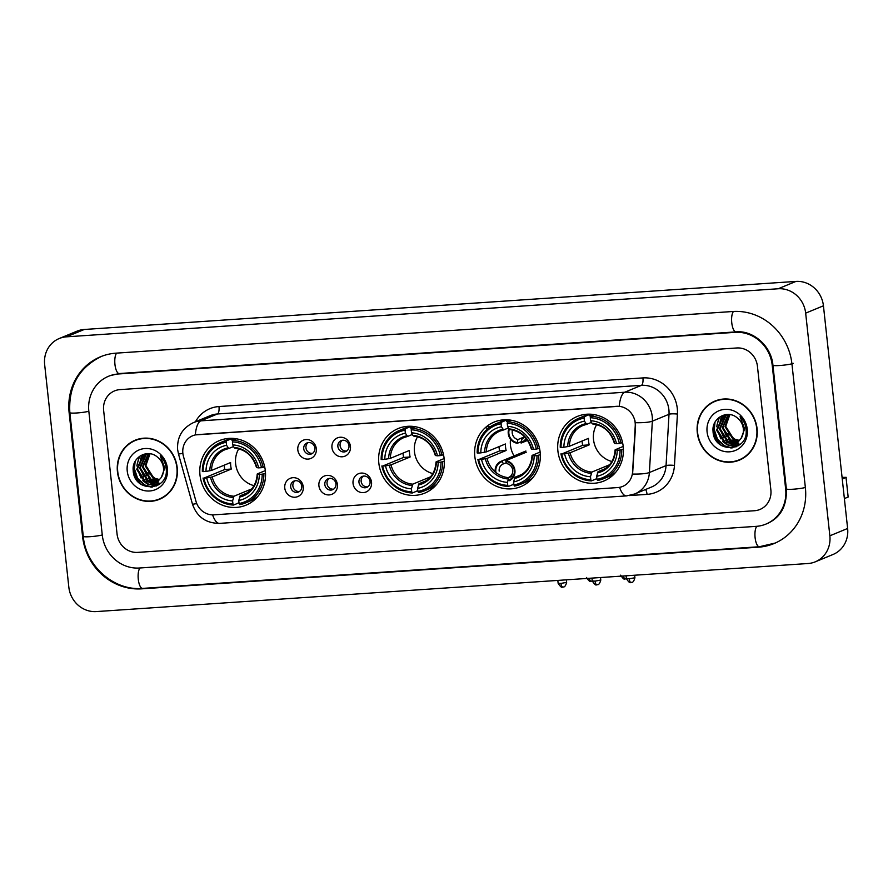 <?xml version="1.0" encoding="UTF-8"?>
<svg xmlns="http://www.w3.org/2000/svg" width="893" height="893" viewBox="0 0 893 893"><rect width="100%" height="100%" fill="white"/><g stroke="black" fill="none" stroke-linecap="round" stroke-linejoin="round"><path stroke-width="1.34" d="M378.822 463.032A34.916 32.505 -112.5 0 0 424.822 493.103A34.916 32.505 -112.5 0 0 444.145 458.622A34.916 32.505 -112.5 0 0 398.133 428.562A34.916 32.505 -112.5 0 0 378.822 463.032M474.83 456.557A34.916 32.505 -112.5 0 0 520.831 486.618A34.916 32.505 -112.5 0 0 540.142 452.137A34.916 32.505 -112.5 0 0 494.142 422.076A34.916 32.505 -112.5 0 0 474.83 456.557M557.891 450.943A34.916 32.505 -112.5 0 0 603.891 481.003A34.916 32.505 -112.5 0 0 623.214 446.533A34.916 32.505 -112.5 0 0 577.202 416.473A34.916 32.505 -112.5 0 0 557.891 450.943M199.999 475.109A34.916 32.505 -112.5 0 0 245.999 505.17A34.916 32.505 -112.5 0 0 265.321 470.7A34.916 32.505 -112.5 0 0 219.321 440.64A34.916 32.505 -112.5 0 0 199.999 475.109M303.263 486.83A9.879 9.198 67.5 0 1 295.081 497.222A9.879 9.198 67.5 0 1 284.778 488.08A9.879 9.198 67.5 0 1 292.96 477.688A9.879 9.198 67.5 0 1 303.263 486.83M290.694 486.908A5.927 5.525 -112.5 0 0 298.508 492.021A5.927 5.525 -112.5 0 0 301.778 486.16A5.927 5.525 -112.5 0 0 293.976 481.059A5.927 5.525 -112.5 0 0 290.694 486.908M337.398 484.531A9.879 9.198 67.5 0 1 329.216 494.912A9.879 9.198 67.5 0 1 318.913 485.77A9.879 9.198 67.5 0 1 327.095 475.389A9.879 9.198 67.5 0 1 337.398 484.531M324.829 484.609A5.927 5.525 -112.5 0 0 332.642 489.71A5.927 5.525 -112.5 0 0 335.924 483.861A5.927 5.525 -112.5 0 0 328.111 478.748A5.927 5.525 -112.5 0 0 324.829 484.609M371.533 482.22A9.879 9.198 67.5 0 1 363.351 492.612A9.879 9.198 67.5 0 1 353.048 483.47A9.879 9.198 67.5 0 1 361.23 473.078A9.879 9.198 67.5 0 1 371.533 482.22M358.964 482.298A5.927 5.525 -112.5 0 0 366.777 487.399A5.927 5.525 -112.5 0 0 370.059 481.55A5.927 5.525 -112.5 0 0 362.245 476.449A5.927 5.525 -112.5 0 0 358.964 482.298M316.312 448.699A9.879 9.198 67.5 0 1 308.13 459.091A9.879 9.198 67.5 0 1 297.827 449.949A9.879 9.198 67.5 0 1 306.009 439.557A9.879 9.198 67.5 0 1 316.312 448.699M303.743 448.777A5.927 5.525 -112.5 0 0 311.557 453.878A5.927 5.525 -112.5 0 0 314.838 448.029A5.927 5.525 -112.5 0 0 307.025 442.928A5.927 5.525 -112.5 0 0 303.743 448.777M350.447 446.388A9.879 9.198 67.5 0 1 342.265 456.781A9.879 9.198 67.5 0 1 331.962 447.639A9.879 9.198 67.5 0 1 340.144 437.246A9.879 9.198 67.5 0 1 350.447 446.388M337.878 446.467A5.927 5.525 -112.5 0 0 345.691 451.579A5.927 5.525 -112.5 0 0 348.973 445.719A5.927 5.525 -112.5 0 0 341.159 440.617A5.927 5.525 -112.5 0 0 337.878 446.467M299.557 491.429A5.927 5.525 67.5 0 1 295.136 480.724M333.692 489.118A5.927 5.525 67.5 0 1 329.271 478.425M367.838 486.819A5.927 5.525 67.5 0 1 363.406 476.114M312.606 453.287A5.927 5.525 67.5 0 1 308.185 442.593M346.752 450.987A5.927 5.525 67.5 0 1 342.32 440.294M183.445 456.345A17.793 16.565 67.5 0 1 182.864 453.32A17.793 16.565 67.5 0 1 192.698 435.751A17.793 16.565 67.5 0 1 197.587 434.612L616.605 406.315A17.793 16.565 67.5 0 1 635.236 425.838L632.579 471.928A17.793 16.565 67.5 0 1 622.655 486.417A17.793 16.565 67.5 0 1 617.766 487.567L213.963 514.837A17.793 16.565 67.5 0 1 196.002 501.408L183.445 456.345M117.441 471.772A31.958 29.748 -112.5 0 0 159.534 499.276A31.958 29.748 -112.5 0 0 177.216 467.731A31.958 29.748 -112.5 0 0 135.111 440.227A31.958 29.748 -112.5 0 0 117.441 471.772M155.84 500.169A31.958 29.748 -112.5 0 0 160.416 498.897M697.288 432.614A31.958 29.748 -112.5 0 0 739.382 460.129A31.958 29.748 -112.5 0 0 757.063 428.573A31.958 29.748 -112.5 0 0 714.969 401.069A31.958 29.748 -112.5 0 0 697.288 432.614M735.687 461.011A31.958 29.748 -112.5 0 0 740.264 459.739M195.321 434.902L619.273 406.27A23.062 8.026 -93.9 0 1 624.754 392.228A26.355 24.535 67.5 0 1 652.236 416.607A26.355 24.535 67.5 0 1 652.348 421.161L649.39 472.52A26.355 24.535 67.5 0 1 634.7 493.985L651.354 487.098A26.355 24.535 -112.5 0 0 666.055 465.621L669.013 414.274A26.355 24.535 -112.5 0 0 668.89 409.72A26.355 24.535 -112.5 0 0 641.42 385.341L217.468 413.972A26.355 24.535 -112.5 0 0 210.223 415.658L193.569 422.556A26.355 24.535 67.5 0 1 200.802 420.86A23.062 8.026 86.1 0 0 195.321 434.902M634.867 420.101L635.559 425.704L632.601 474.06A23.062 3.873 3.3 0 0 649.39 472.52L666.055 465.621A6.586 1.105 -176.7 0 1 674.461 465.432A32.941 30.675 67.5 0 1 647.045 494.376L629.13 495.582M757.431 366.253A19.769 18.407 -112.5 0 0 736.825 347.969L119.997 389.616A19.769 18.407 -112.5 0 0 114.572 390.888A19.769 18.407 -112.5 0 0 103.633 410.4L117.072 534.103A19.769 18.407 -112.5 0 0 137.678 552.387L754.507 510.729A19.769 18.407 -112.5 0 0 759.932 509.468A19.769 18.407 -112.5 0 0 770.871 489.956L757.431 366.253A19.769 18.407 -112.5 0 0 736.825 347.969L119.997 389.616A19.769 18.407 -112.5 0 0 114.572 390.888A19.769 18.407 -112.5 0 0 103.633 410.4L117.072 534.103A19.769 18.407 -112.5 0 0 137.678 552.387L754.507 510.729A19.769 18.407 -112.5 0 0 759.932 509.468A19.769 18.407 -112.5 0 0 770.871 489.956L757.431 366.253M715.862 400.711A31.958 29.748 -112.5 0 0 711.721 403.044M136.015 439.869A31.958 29.748 -112.5 0 0 131.863 442.202M140.592 438.597A31.623 29.447 -112.5 0 0 137.02 439.791L135.245 440.528A31.623 29.447 -112.5 0 0 117.753 471.75A31.623 29.447 -112.5 0 0 159.412 498.975A31.623 29.447 -112.5 0 0 176.903 467.753A31.623 29.447 -112.5 0 0 135.245 440.528M155.349 478.726L148.149 472.598M159.378 479.909L153.06 478.291L145.179 465.822L149.656 453.722M159.668 479.608L153.763 478.001L145.883 465.532L150.024 453.767M158.161 480.959L150.236 479.452L142.355 466.994L148.35 453.622M158.474 480.713L150.939 479.161L143.059 466.693L148.651 453.633M158.307 481.327L157.224 481.707M156.855 481.818L147.412 480.624L139.542 468.155L145.581 454.749L146.965 453.878M157.19 481.617L148.115 480.334L140.246 467.865L146.296 454.459L147.334 453.778M161.242 477.565A14.891 13.864 -112.5 0 0 163.475 467.899A14.891 13.864 -112.5 0 0 157.458 457.104C147.669 448.308 131.84 457.305 133.18 470.164C133.76 493.115 168.397 491.474 166.277 469.35L166.187 468.245C165.607 463.422 163.631 459.281 160.238 455.832L164.803 468.066L161.242 477.565L158.05 481.048L155.482 482.488L144.588 481.785L136.718 469.327L142.768 455.91L148.048 453.611M155.84 482.343L145.302 481.494L137.422 469.026L143.472 455.62L145.872 454.247M127.241 471.113A21.477 19.992 -112.5 0 0 149.633 490.983A21.477 19.992 -112.5 0 0 167.415 468.401A21.477 19.992 -112.5 0 0 145.023 448.532A21.477 19.992 -112.5 0 0 127.241 471.113M159.412 498.975L161.186 498.238A31.623 29.447 -112.5 0 0 164.558 496.564M152.312 487.076L144.833 485.011L137.656 478.335L134.419 468.803L135.144 461.402M156.442 485.915L147.658 483.839L144.566 481.774M141.049 478.012L137.433 469.205M137.276 463.757L139.598 456.312M158.586 484.754L151.922 483.359M151.363 483.113L147.39 480.613M143.873 476.851L140.257 468.044M140.101 462.596L141.306 457.529M141.585 456.859L142.735 454.593M160.215 483.537L156.197 482.198M155.449 482.477L154.735 482.198M154.188 481.952L150.214 479.441M146.698 475.679L143.081 466.872M142.913 461.424L144.13 456.368M144.398 455.698L144.833 454.771M144.878 454.671L145.313 453.856M151.285 487.176L144.487 485.156L137.31 478.481L134.062 468.948L134.475 462.797M156.108 486.06L147.3 483.984L142.813 480.646M136.808 465.934L139.129 456.669M158.351 484.899L151.319 483.403M150.638 483.08L145.637 479.485M139.632 464.773L140.793 458.131M141.105 457.305L142.389 454.727M160.026 483.693L155.125 482.633M155.047 482.611L154.132 482.231M153.462 481.919L148.45 478.313M142.456 463.601L143.617 456.959M143.929 456.144L144.443 454.995M144.51 454.861L145.001 453.923M133.157 469.026A26.355 24.535 -112.5 0 0 141.764 484.799M720.439 399.439A31.623 29.447 -112.5 0 0 716.867 400.633L715.092 401.37A31.623 29.447 -112.5 0 0 697.6 432.592A31.623 29.447 -112.5 0 0 739.259 459.817A31.623 29.447 -112.5 0 0 756.751 428.595A31.623 29.447 -112.5 0 0 715.092 401.37M735.196 439.568L727.996 433.44M739.225 440.751L732.907 439.133L725.027 426.664L729.503 414.564M739.516 440.45L733.611 438.843L725.73 426.374L729.871 414.609M738.009 441.801L730.083 440.294L722.203 427.836L728.197 414.464M738.321 441.555L730.787 440.003L722.917 427.535L728.498 414.475M738.154 442.169L737.082 442.56M736.714 442.66L727.259 441.466L719.39 428.997L725.44 415.591L726.813 414.72M737.038 442.459L727.974 441.175L720.093 428.707L726.143 415.301L727.181 414.62M741.101 438.407A14.891 13.864 -112.5 0 0 743.322 428.74A14.891 13.864 -112.5 0 0 737.317 417.946C727.516 409.15 711.688 418.147 713.027 431.006C713.607 453.957 748.245 452.316 746.124 430.192L746.035 429.086C745.454 424.264 743.478 420.123 740.096 416.674L744.65 428.908L741.101 438.407L737.897 441.89L735.33 443.33L724.446 442.627L716.566 430.169L722.616 416.752L727.895 414.464M735.687 443.185L725.149 442.336L717.269 429.868L723.319 416.462L725.719 415.089M707.089 431.955A21.477 19.992 -112.5 0 0 729.481 451.825A21.477 19.992 -112.5 0 0 747.262 429.243A21.477 19.992 -112.5 0 0 724.87 409.374A21.477 19.992 -112.5 0 0 707.089 431.955M739.259 459.817L741.034 459.08A31.623 29.447 -112.5 0 0 744.416 457.406M732.16 447.918L724.681 445.853L717.503 439.177L714.266 429.645L715.003 422.244M736.29 446.757L727.505 444.681L724.413 442.615M720.908 438.854L717.28 430.046M717.124 424.599L719.445 417.154M738.433 445.596L731.769 444.201M731.211 443.955L727.237 441.455M723.721 437.693L720.104 428.886M719.948 423.438L721.153 418.37M721.432 417.701L722.582 415.435M740.063 444.379L736.044 443.04M735.296 443.319L734.593 443.04M734.035 442.794L730.061 440.282M726.545 436.521L722.928 427.714M722.772 422.266L723.977 417.21M724.256 416.54L724.681 415.613M724.725 415.513L725.161 414.698M731.133 448.018L724.335 445.998L717.157 439.323L713.92 429.79L714.322 423.639M735.955 446.902L727.148 444.826L722.66 441.488M716.666 426.776L718.977 417.511M738.198 445.741L731.166 444.245M730.485 443.921L725.484 440.327M719.479 425.615L720.64 418.973M720.952 418.147L722.236 415.569M739.873 444.547L734.972 443.475M734.894 443.453L733.99 443.073M733.309 442.761L728.297 439.155M722.303 424.443L723.464 417.801M723.776 416.986L724.29 415.837M724.357 415.703L724.848 414.765M238.755 448.799A24.379 22.693 -112.5 0 0 235.629 463.791A24.379 22.693 -112.5 0 0 254.003 485.669M265.5 473.245L262.185 474.194A31.355 29.201 -112.5 0 1 239.09 503.518L238.766 500.504A28.33 26.377 -112.5 0 0 259.327 474.384L257.396 473.893L265.31 470.622M247.104 492.936L240.128 495.827L238.766 500.504M238.855 501.408L238.264 503.094L233.508 505.058L232.928 503.931A31.355 29.201 -112.5 0 1 203.838 478.135L206.696 477.934A28.33 26.377 -112.5 0 0 232.604 500.917L233.966 496.24L251.714 488.906M226.23 442.292L226.532 440.807A32.673 30.429 -112.5 0 0 220.616 442.526A32.673 30.429 -112.5 0 0 202.343 471.526L203.135 471.616A31.355 29.201 -112.5 0 1 226.23 442.292L226.554 445.306A28.33 26.377 -112.5 0 0 205.993 471.426L211.507 470.432L230.595 462.541A24.379 22.693 -112.5 0 0 230.74 465.811A24.379 22.693 -112.5 0 0 231.309 469.048L212.21 476.951L206.696 477.934M203.838 478.135L224.79 469.495A31.3 29.134 67.5 0 1 224.266 466.246A31.3 29.134 67.5 0 1 224.176 465.197M226.532 440.807L231.287 438.831L231.789 440.059L235.283 438.619M239.09 503.518L239.67 504.645A32.673 30.429 -112.5 0 0 245.586 502.926L250.341 500.951A32.673 30.429 -112.5 0 0 257.988 496.262M263.156 467.419A32.673 30.429 -112.5 0 0 232.693 440.383L232.392 441.879A31.355 29.201 -112.5 0 1 261.47 467.686L264.674 466.782M236.5 438.809L232.693 440.383M245.586 502.926A32.673 30.429 -112.5 0 0 263.87 473.926M203.046 478.034A32.673 30.429 -112.5 0 0 233.508 505.058M261.47 467.686L258.624 467.876A28.33 26.377 -112.5 0 0 232.716 444.893L232.392 441.879M259.327 474.384L262.185 474.194M232.604 500.917L232.928 503.931M232.716 444.893L234.055 447.449A25.339 23.598 -112.5 0 1 256.816 467.653L258.624 467.876M239.447 497.111A25.339 23.598 -112.5 0 0 257.519 474.161L257.396 473.893M231.287 438.831A32.673 30.429 -112.5 0 0 225.371 440.562L220.616 442.526M205.993 471.426L203.135 471.616M233.564 446.522L228.775 448.509L226.554 445.306M228.775 448.509L227.894 447.873A25.339 23.598 -112.5 0 0 209.81 470.823M224.79 469.495L231.309 469.048M417.578 436.722A24.379 22.693 -112.5 0 0 414.452 451.713A24.379 22.693 -112.5 0 0 432.826 473.591M444.323 461.168L441.008 462.116A31.355 29.201 -112.5 0 1 417.913 491.44L417.578 488.426A28.33 26.377 -112.5 0 0 438.15 462.306L436.219 461.815L444.134 458.544M425.928 480.858L418.951 483.749L417.578 488.426M417.678 489.331L417.087 491.016L412.332 492.981L411.751 491.853A31.355 29.201 -112.5 0 1 382.662 466.057L385.519 465.867A28.33 26.377 -112.5 0 0 411.416 488.839L412.789 484.162L430.538 476.829M405.054 430.214L405.355 428.729A32.673 30.429 -112.5 0 0 399.439 430.448A32.673 30.429 -112.5 0 0 381.166 459.449L381.958 459.549A31.355 29.201 -112.5 0 1 405.054 430.214L405.377 433.228A28.33 26.377 -112.5 0 0 384.816 459.348L390.33 458.355L409.418 450.463A24.379 22.693 -112.5 0 0 409.563 453.733A24.379 22.693 -112.5 0 0 410.121 456.982L391.034 464.873L385.519 465.867M382.662 466.057L403.614 457.417A31.3 29.134 67.5 0 1 403.089 454.169A31.3 29.134 67.5 0 1 403 453.119M405.355 428.729L410.11 426.765L410.613 427.993L414.095 426.541M417.913 491.44L418.493 492.568A32.673 30.429 -112.5 0 0 424.409 490.849L429.165 488.884A32.673 30.429 -112.5 0 0 436.811 484.185M441.979 455.341A32.673 30.429 -112.5 0 0 411.517 428.305L411.215 429.801A31.355 29.201 -112.5 0 1 440.294 455.609L443.497 454.704M415.323 426.742L411.517 428.305M424.409 490.849A32.673 30.429 -112.5 0 0 442.682 461.848M381.869 465.956A32.673 30.429 -112.5 0 0 412.332 492.981M440.294 455.609L437.447 455.798A28.33 26.377 -112.5 0 0 411.539 432.815L411.215 429.801M438.15 462.306L441.008 462.116M411.416 488.839L411.751 491.853M411.539 432.815L412.867 435.371A25.339 23.598 -112.5 0 1 435.639 455.575L437.447 455.798M418.27 485.033A25.339 23.598 -112.5 0 0 436.342 462.083L436.219 461.815M410.11 426.765A32.673 30.429 -112.5 0 0 404.194 428.484L399.439 430.448M384.816 459.348L381.958 459.549M412.387 434.444L407.599 436.431L405.377 433.228M407.599 436.431L406.706 435.795A25.339 23.598 -112.5 0 0 388.634 458.745M403.614 457.417L410.121 456.982M510.517 439.222A24.379 22.693 -112.5 0 0 510.461 445.227A24.379 22.693 -112.5 0 0 514.078 455.91M540.332 454.682L537.006 455.631A31.355 29.201 -112.5 0 1 513.91 484.955L513.587 481.941A28.33 26.377 -112.5 0 0 534.159 455.821L532.228 455.341L540.131 452.059M521.936 474.384L514.948 477.264L513.587 481.941M513.687 482.856L513.095 484.531L508.34 486.495L507.749 485.379A31.355 29.201 -112.5 0 1 478.67 459.571L481.528 459.382A28.33 26.377 -112.5 0 0 507.425 482.365L508.787 477.677L513.43 475.768M501.062 423.74L501.364 422.244A32.673 30.429 -112.5 0 0 495.448 423.963A32.673 30.429 -112.5 0 0 477.163 452.963L477.967 453.064A31.355 29.201 -112.5 0 1 501.062 423.74L501.386 426.754A28.33 26.377 -112.5 0 0 480.814 452.874L486.339 451.88L505.427 443.977A24.379 22.693 -112.5 0 0 505.572 447.248A24.379 22.693 -112.5 0 0 506.13 450.496L487.042 458.388L481.528 459.382M478.67 459.571L499.611 450.932A31.3 29.134 67.5 0 1 499.098 447.683A31.3 29.134 67.5 0 1 498.997 446.634M501.364 422.244L506.108 420.279L506.621 421.507L510.104 420.067M513.91 484.955L514.502 486.082A32.673 30.429 -112.5 0 0 520.418 484.363L525.173 482.399A32.673 30.429 -112.5 0 0 532.808 477.71M537.988 448.855A32.673 30.429 -112.5 0 0 507.525 421.831L507.224 423.315A31.355 29.201 -112.5 0 1 536.302 449.123L539.506 448.23M511.321 420.257L507.525 421.831M520.418 484.363A32.673 30.429 -112.5 0 0 538.691 455.363M477.878 459.471A32.673 30.429 -112.5 0 0 508.34 486.495M536.302 449.123L533.445 449.313A28.33 26.377 -112.5 0 0 507.548 426.329L507.224 423.315M534.159 455.821L537.006 455.631M507.425 482.365L507.749 485.379M507.548 426.329L508.876 428.897A25.339 23.598 -112.5 0 1 531.636 449.09L533.445 449.313M514.268 478.548A25.339 23.598 -112.5 0 0 532.351 455.597L532.228 455.341M506.108 420.279A32.673 30.429 -112.5 0 0 500.192 421.998L495.448 423.963M480.814 452.874L477.967 453.064M508.396 427.959L503.607 429.946L501.386 426.754M503.607 429.946L502.714 429.31A25.339 23.598 -112.5 0 0 484.642 452.26M499.611 450.932L506.13 450.496M596.647 424.621A24.379 22.693 -112.5 0 0 593.521 439.624A24.379 22.693 -112.5 0 0 611.895 461.502M623.392 449.079L620.077 450.027A31.355 29.201 -112.5 0 1 596.982 479.351L596.647 476.337A28.33 26.377 -112.5 0 0 617.219 450.217L615.288 449.726L623.202 446.455M604.996 468.769L598.02 471.66L596.647 476.337M596.747 477.242L596.156 478.927L591.4 480.892L590.82 479.764A31.355 29.201 -112.5 0 1 561.73 453.968L564.588 453.767A28.33 26.377 -112.5 0 0 590.485 476.75L591.858 472.073L609.606 464.74M584.122 418.125L584.424 416.629A32.673 30.429 -112.5 0 0 578.508 418.359A32.673 30.429 -112.5 0 0 560.235 447.348L561.027 447.449A31.355 29.201 -112.5 0 1 584.122 418.125L584.446 421.139A28.33 26.377 -112.5 0 0 563.885 447.259L569.399 446.266L588.487 438.374A24.379 22.693 -112.5 0 0 588.632 441.644A24.379 22.693 -112.5 0 0 589.19 444.881L570.102 452.773L564.588 453.767M561.73 453.968L582.683 445.328A31.3 29.134 67.5 0 1 582.158 442.08A31.3 29.134 67.5 0 1 582.069 441.03M584.424 416.629L589.179 414.665L589.681 415.892L593.164 414.452M596.982 479.351L597.562 480.479A32.673 30.429 -112.5 0 0 603.478 478.748L608.233 476.784A32.673 30.429 -112.5 0 0 615.88 472.096M621.048 443.241A32.673 30.429 -112.5 0 0 590.586 416.216L590.284 417.712A31.355 29.201 -112.5 0 1 619.362 443.508L622.566 442.615M594.392 414.642L590.586 416.216M603.478 478.748A32.673 30.429 -112.5 0 0 621.751 449.759M560.938 453.867A32.673 30.429 -112.5 0 0 591.4 480.892M619.362 443.508L616.516 443.709A28.33 26.377 -112.5 0 0 590.608 420.726L590.284 417.712M617.219 450.217L620.077 450.027M590.485 476.75L590.82 479.764M590.608 420.726L591.936 423.282A25.339 23.598 -112.5 0 1 614.708 443.475L616.516 443.709M597.339 472.944A25.339 23.598 -112.5 0 0 615.411 449.994L615.288 449.726M589.179 414.665A32.673 30.429 -112.5 0 0 583.263 416.395L578.508 418.359M563.885 447.259L561.027 447.449M591.456 422.356L586.668 424.331L584.446 421.139M586.668 424.331L585.775 423.695A25.339 23.598 -112.5 0 0 567.702 446.656M582.683 445.328L589.19 444.881M489.799 427.088A10.537 9.812 -112.5 0 0 487.667 425.738M489.275 427.479A9.879 9.198 -112.5 0 0 487.098 426.184M487.879 428.584A7.244 6.742 -112.5 0 0 485.959 427.836M509.267 429.421A9.879 9.198 -112.5 0 0 517.304 442.615L517.371 443.274A10.537 9.812 67.5 0 1 508.251 433.585A10.537 9.812 67.5 0 1 508.82 428.774M512.515 429.979A7.244 6.742 -112.5 0 0 517.907 439.568L524.637 436.777M517.304 442.615L517.907 439.568M521.936 439.177L521.077 443.028A10.537 9.812 -112.5 0 0 522.137 442.66A10.537 9.812 -112.5 0 0 526.502 438.932M517.371 443.274L521.132 441.722M520.999 442.359A9.879 9.198 -112.5 0 0 526.077 438.396M521.601 439.311A7.244 6.742 -112.5 0 0 524.682 436.822M495.202 471.716A10.537 9.812 67.5 0 1 501.029 461.313A10.537 9.812 67.5 0 1 502.1 460.944L522.539 452.494L522.673 453.711M509.088 480.791A10.537 9.812 -112.5 0 0 514.926 470.388A10.537 9.812 -112.5 0 0 505.795 460.699L526.234 452.238A10.537 9.812 -112.5 0 0 522.539 452.494M506.51 462.607L503.351 463.913A7.244 6.742 -112.5 0 0 499.176 471.136M507.95 480.49A9.879 9.198 -112.5 0 0 514.301 470.421A9.879 9.198 -112.5 0 0 505.873 461.357L507.045 463.668A7.244 6.742 -112.5 0 1 508.72 477.375M503.351 463.913L502.1 460.944M502.179 461.603A9.879 9.198 -112.5 0 0 495.95 472.52M505.795 460.699L505.873 461.357M529.56 465.755A10.537 9.812 67.5 0 1 530.788 462.764M713.005 429.868A26.355 24.535 -112.5 0 0 721.611 445.64M846.039 477.487L848.16 497.021L846.039 477.487L842.255 479.05M844.376 498.584L848.16 497.021M846.229 477.342L842.077 477.375M785.65 488.951L772.222 365.248A35.575 33.119 -112.5 0 0 735.118 332.341L118.3 373.988A35.575 33.119 -112.5 0 0 108.522 376.277A35.575 33.119 -112.5 0 0 88.842 411.394L102.282 535.097A35.575 33.119 -112.5 0 0 139.375 568.015L756.204 526.357A35.575 33.119 -112.5 0 0 765.971 524.079A35.575 33.119 -112.5 0 0 785.65 488.951L786.342 488.661M805.665 313.142A26.355 24.535 -112.5 0 0 778.183 288.763L66.473 336.828A26.355 24.535 -112.5 0 0 59.228 338.525A26.355 24.535 -112.5 0 0 44.65 364.534L68.839 587.203A26.355 24.535 -112.5 0 0 96.321 611.582L808.031 563.516A26.355 24.535 -112.5 0 0 815.276 561.831A26.355 24.535 -112.5 0 0 829.854 535.811L805.665 313.142L823.435 305.797A26.355 24.535 -112.5 0 0 795.953 281.418L84.243 329.484A26.355 24.535 -112.5 0 0 76.999 331.169L59.228 338.525M815.276 561.831L833.046 554.475A26.355 24.535 -112.5 0 0 847.624 528.466L823.435 305.797M791.935 363.92A56.661 52.754 -112.5 0 0 732.863 311.501L116.034 353.159A56.661 52.754 -112.5 0 0 100.474 356.787A56.661 52.754 -112.5 0 0 69.129 412.733L82.569 536.436A56.661 52.754 -112.5 0 0 141.641 588.844L758.458 547.186A56.661 52.754 -112.5 0 0 774.03 543.558A56.661 52.754 -112.5 0 0 805.374 487.623L791.935 363.92M642.927 377.918A6.586 2.299 -93.9 0 1 641.42 385.341L624.754 392.228L200.802 420.86L217.468 413.972A6.586 2.299 -93.9 0 0 218.986 406.549L642.927 377.918A32.941 30.675 67.5 0 1 677.274 408.391A32.941 30.675 67.5 0 1 677.419 414.073L674.461 465.432M193.569 422.556C182.25 428.082 176.937 437.101 177.629 449.603L178.455 453.867A23.062 1.083 -15.6 0 0 182.853 453.298M619.575 487.332A23.062 8.026 86.1 0 0 626.529 495.894L634.7 493.985M626.529 495.894L219.533 523.376A23.062 8.026 -93.9 0 1 212.59 514.859M219.533 523.376C205.915 523.298 196.884 516.868 192.441 504.076A23.062 1.083 -15.6 0 0 196.728 503.54M635.425 422.702A23.062 3.873 3.3 0 0 652.348 421.161L669.013 414.274A6.586 1.105 -176.7 0 1 677.419 414.073M195.444 421.775A32.941 30.675 67.5 0 1 218.986 406.549M645.561 489.498A6.586 2.299 -93.9 0 1 647.045 494.376M240.128 495.827A24.379 22.693 -112.5 0 0 243.767 494.689C252.083 490.893 256.559 484.006 257.206 474.038M212.21 476.951A24.379 22.693 -112.5 0 0 233.966 496.24M210.525 477.331A25.339 23.598 -112.5 0 0 233.285 497.524M228.63 448.532A24.379 22.693 -112.5 0 0 225.136 449.637A24.379 22.693 -112.5 0 0 211.507 470.432M418.951 483.749A24.379 22.693 -112.5 0 0 422.59 482.611C430.906 478.815 435.382 471.928 436.03 461.96M391.034 464.873A24.379 22.693 -112.5 0 0 412.789 484.162M389.337 465.253A25.339 23.598 -112.5 0 0 412.108 485.457M407.454 436.465A24.379 22.693 -112.5 0 0 403.96 437.559A24.379 22.693 -112.5 0 0 390.33 458.355M514.948 477.264A24.379 22.693 -112.5 0 0 518.599 476.136C526.915 472.33 531.391 465.443 532.027 455.475M487.042 458.388A24.379 22.693 -112.5 0 0 508.787 477.677M485.346 458.768A25.339 23.598 -112.5 0 0 508.106 478.972M503.462 429.979A24.379 22.693 -112.5 0 0 499.968 431.073A24.379 22.693 -112.5 0 0 486.339 451.88M598.02 471.66A24.379 22.693 -112.5 0 0 601.659 470.522C609.975 466.726 614.451 459.839 615.098 449.871M570.102 452.773A24.379 22.693 -112.5 0 0 591.858 472.073M568.406 453.164A25.339 23.598 -112.5 0 0 591.177 473.357M586.522 424.365A24.379 22.693 -112.5 0 0 583.029 425.47A24.379 22.693 -112.5 0 0 569.399 446.266M591.199 581.231A4.286 1.496 -93.9 0 1 591.032 581.276A4.286 1.496 -93.9 0 1 589.391 578.284M625.346 578.932A4.286 1.496 -93.9 0 1 625.167 578.965A4.286 1.496 -93.9 0 1 623.537 575.974M560.949 583.419L558.136 583.285C562.668 590.15 562.356 585.92 562.679 587.092A4.286 1.496 -93.9 0 1 560.949 583.419L566.642 582.359L566.374 579.836M562.847 587.058A4.286 1.496 -93.9 0 1 562.679 587.092L563.193 587.025C562.78 586.455 564.856 588.811 566.642 582.359M595.084 581.109L592.271 580.975C596.814 587.851 596.491 583.609 596.814 584.792A4.286 1.496 -93.9 0 1 595.084 581.109L600.788 580.059L600.509 577.537M596.982 584.748A4.286 1.496 -93.9 0 1 596.814 584.792L597.328 584.725C596.915 584.145 598.991 586.511 600.788 580.059M629.219 578.809L626.406 578.675C630.949 585.54 630.625 581.31 630.949 582.482A4.286 1.496 -93.9 0 1 629.219 578.809L634.923 577.749L634.644 575.226M631.128 582.448A4.286 1.496 -93.9 0 1 630.949 582.482L631.474 582.415C631.061 581.845 633.137 584.201 634.923 577.749M733.499 311.467A10.537 3.672 86.1 0 0 731.769 322.842A10.537 3.672 86.1 0 0 736.033 331.883C753.022 330.097 771.34 345.926 772.925 365.17L786.365 488.873C786.99 505.929 780.627 517.471 767.31 523.521M793.263 363.362A10.537 1.15 173.8 0 1 779.857 365.505A10.537 1.15 173.8 0 1 772.925 365.17M805.363 487.5A10.537 1.15 173.8 0 1 793.297 489.208A10.537 1.15 173.8 0 1 786.365 488.873M775.37 543.011L759.374 546.739A10.537 3.672 -93.9 0 1 755.11 537.698A10.537 3.672 -93.9 0 1 756.851 526.301M759.374 546.739L142.556 588.398A10.537 3.672 -93.9 0 1 138.292 579.345A10.537 3.672 -93.9 0 1 140.022 567.97M142.556 588.398C113.924 591.043 85.795 566.106 83.283 536.358A10.537 1.15 -6.2 0 0 90.204 536.682A10.537 1.15 -6.2 0 0 102.271 534.974M101.802 356.24C78.986 367.358 68.326 386.167 69.844 412.655A10.537 1.15 -6.2 0 0 76.765 412.979A10.537 1.15 -6.2 0 0 88.831 411.271M116.682 353.115A10.537 3.672 86.1 0 0 114.951 364.489A10.537 3.672 86.1 0 0 119.215 373.542L736.033 331.883M795.953 281.418L778.183 288.763M847.624 528.466L829.854 535.811M84.243 329.484L66.473 336.828M759.586 546.728L758.458 547.186M142.768 588.375L141.641 588.844M83.261 536.146L82.569 536.436M69.821 412.443L69.129 412.733M772.903 364.958L772.222 365.248M736.245 331.872L735.118 332.341M119.428 373.531L118.3 373.988M178.455 453.867L192.441 504.076M234.033 438.474L231.622 439.468M256.492 467.53C252.998 456.055 245.742 449.581 234.747 448.119M225.136 449.637L228.708 448.532M412.845 426.396L410.445 427.401M435.315 455.463C431.821 443.977 424.566 437.503 413.571 436.041M403.96 437.559L407.532 436.454M508.854 419.922L506.443 420.916M531.324 448.978C527.819 437.492 520.574 431.018 509.579 429.555M499.968 431.073L503.529 429.968M591.914 414.307L589.514 415.301M614.384 443.363C610.89 431.877 603.635 425.414 592.639 423.952M583.029 425.47L586.601 424.354M586.489 577.47C591.032 584.335 590.708 580.093 591.032 581.276L592.271 581.008M620.624 575.159C625.167 582.024 624.843 577.793 625.167 578.965L626.406 578.697M527.573 440.405L522.137 442.66M558.136 583.285L557.824 580.417M525.91 451.021L501.029 461.313M592.271 580.975L591.959 578.106M626.406 578.675L626.093 575.806M109.861 375.719L119.215 373.542M83.283 536.358L69.844 412.655"/></g></svg>

